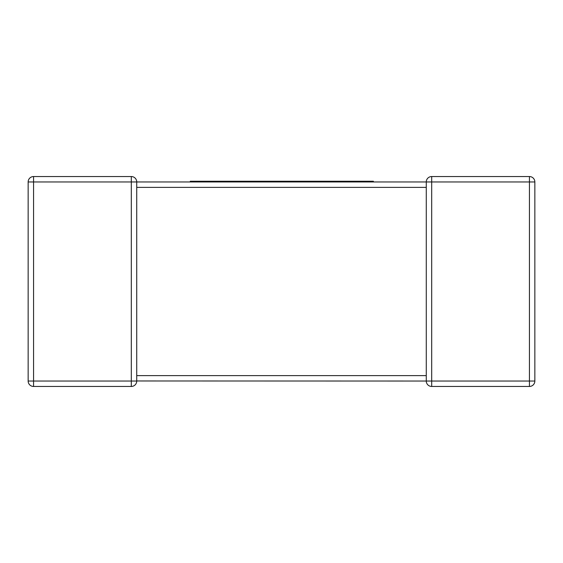 <?xml version="1.0" encoding="UTF-8"?>
<svg xmlns="http://www.w3.org/2000/svg" width="563" height="563" viewBox="0 0 563 563"><rect width="100%" height="100%" fill="white"/><g stroke="black" fill="none" stroke-linecap="round" stroke-linejoin="round"><path stroke-width="0.84" d="M190.294 181.962L200.491 181.962L200.491 181.237L190.294 181.237L190.294 181.962L136.732 181.962L136.732 187.043M426.268 375.957L426.268 187.38L136.732 187.38L136.732 381.038A5.419 5.419 0 0 1 131.306 386.457L33.569 386.457A5.419 5.419 0 0 1 28.15 381.038L28.15 181.962L28.15 381.038A5.419 5.419 0 0 0 33.569 386.457L33.569 381.038L131.306 381.038L131.306 181.962L33.569 181.962L33.569 381.038L28.15 381.038M534.85 181.962L529.431 181.962L529.431 176.543L431.694 176.543L529.431 176.543A5.419 5.419 0 0 1 534.85 181.962L534.85 381.038L529.431 381.038L529.431 181.962L431.694 181.962L431.694 381.038L529.431 381.038L529.431 386.457L431.694 386.457A5.419 5.419 0 0 1 426.268 381.038L136.732 380.968M131.306 176.543L131.306 181.962L136.732 181.962A5.419 5.419 0 0 0 131.306 176.543L33.569 176.543L131.306 176.543A5.419 5.419 0 0 1 136.732 181.962L426.268 181.962L305.512 181.962L305.512 181.237L332.606 181.237L332.606 181.962M28.15 181.962A5.419 5.419 0 0 1 33.569 176.543A5.419 5.419 0 0 0 28.15 181.962A5.419 5.419 0 0 1 33.569 176.543A5.419 5.419 0 0 0 28.15 181.962L33.569 181.962L33.569 176.543M426.275 182.138L426.268 187.043M529.431 386.457A5.419 5.419 0 0 0 534.85 381.038A5.419 5.419 0 0 1 529.431 386.457M431.694 176.543A5.419 5.419 0 0 0 426.268 181.962L431.694 181.962L431.694 176.543A5.419 5.419 0 0 0 426.268 181.962L426.268 187.38M332.606 181.237L343.05 181.237L343.05 181.962M343.05 181.237L353.261 181.237L353.261 181.962M353.261 181.237L361.58 181.237L361.58 181.962M361.58 181.237L371.397 181.237L371.397 181.962M371.397 181.237L373.389 181.237L373.389 181.962M334.542 181.237L334.542 181.962M335.59 181.237L335.59 181.962M337.483 181.237L337.483 181.962M200.491 181.237L228.796 181.237L228.796 181.962L305.512 181.962M228.796 181.237L267.425 181.237L267.425 181.962M267.425 181.237L274.8 181.237L274.8 181.962M274.8 181.237L284.364 181.237L284.364 181.962M284.364 181.237L292.084 181.237L292.084 181.962M292.084 181.237L301.198 181.237L301.198 181.962M301.198 181.237L305.512 181.237M200.491 181.962L228.796 181.962M206.072 181.237L206.072 181.962M213.884 181.237L213.884 181.962M224.799 181.237L224.799 181.962M426.268 381.038A5.419 5.419 0 0 0 431.694 386.457L431.694 381.038L426.268 381.038L426.268 375.62L136.732 375.62M136.732 381.038A5.419 5.419 0 0 1 131.306 386.457L131.306 381.038L136.732 381.038M340.467 181.237L340.467 181.962M426.268 376.499L426.268 375.62"/></g></svg>
